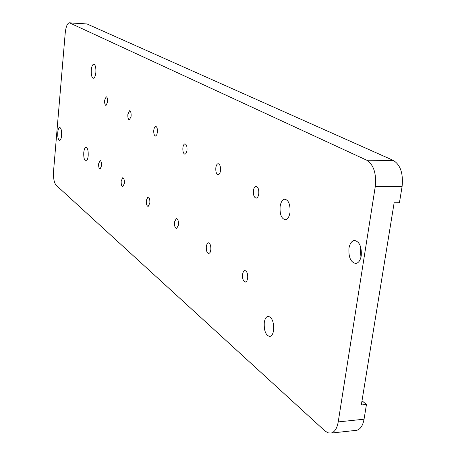 <?xml version="1.0" encoding="UTF-8"?>
<svg xmlns="http://www.w3.org/2000/svg" width="456" height="456" viewBox="0 0 456 456"><rect width="100%" height="100%" fill="white"/><g stroke="black" fill="none" stroke-linecap="round" stroke-linejoin="round"><path stroke-width="0.68" d="M95.857 72.487C96.091 67.585 95.401 64.809 93.788 64.153C92.528 64.416 91.69 66.348 91.268 69.95C91.04 74.835 91.73 77.605 93.349 78.261C94.597 78.004 95.435 76.084 95.857 72.487M88.19 155.889C88.401 150.822 87.672 147.955 86.007 147.277C84.879 147.527 84.132 149.266 83.773 152.486C83.562 157.531 84.292 160.392 85.962 161.076C87.079 160.831 87.826 159.098 88.19 155.889M61.611 135.432C61.799 130.758 61.172 128.113 59.742 127.486C58.738 127.72 58.072 129.379 57.747 132.462C57.559 137.119 58.186 139.758 59.616 140.391C60.614 140.163 61.281 138.51 61.611 135.432M253.411 190.625C253.827 188.014 254.687 186.595 255.987 186.361C258.09 186.926 259.014 189.434 258.774 193.88C258.352 196.479 257.498 197.893 256.209 198.126C254.1 197.562 253.171 195.06 253.411 190.625M98.656 163.693L100.075 160.495C101.158 160.917 101.631 162.712 101.5 165.876L100.081 169.062C98.998 168.635 98.524 166.845 98.656 163.693M242.535 274.312L243.356 271.628L244.769 270.505C246.924 271.075 247.899 273.668 247.693 278.28L246.867 280.947L245.465 282.07C243.299 281.495 242.324 278.912 242.535 274.312M104.646 100.234L106.208 96.769C107.263 97.179 107.719 98.929 107.57 102.013L106.02 105.473C104.96 105.062 104.504 103.318 104.646 100.234M215.825 167.785C216.195 165.277 216.97 163.915 218.133 163.704C219.929 164.234 220.715 166.543 220.499 170.624C220.117 173.126 219.353 174.483 218.19 174.694C216.395 174.163 215.602 171.861 215.825 167.785M206.311 246.462L207.064 243.857L208.346 242.786C210.187 243.327 211.014 245.71 210.82 249.928L210.073 252.521L208.797 253.593C206.95 253.051 206.118 250.675 206.311 246.462M174.494 221.998L176.347 218.452C177.937 218.96 178.644 221.16 178.467 225.053L176.62 228.587C175.024 228.08 174.317 225.885 174.494 221.998M182.879 147.767C183.215 145.356 183.91 144.05 184.959 143.857C186.51 144.352 187.188 146.49 186.988 150.269C186.646 152.674 185.957 153.974 184.914 154.168C183.363 153.666 182.679 151.535 182.879 147.767M146.319 200.332L148.006 196.912C149.397 197.391 150.007 199.437 149.847 203.051L148.166 206.465C146.775 205.987 146.159 203.94 146.319 200.332M153.769 130.08L154.464 127.389L155.65 126.329C157.001 126.791 157.588 128.78 157.411 132.297L156.71 134.976L155.536 136.036C154.179 135.574 153.592 133.585 153.769 130.08M127.857 114.336L129.567 110.734C130.758 111.167 131.271 113.031 131.111 116.314L129.407 119.911C128.216 119.472 127.697 117.614 127.857 114.336M121.193 181.021L122.744 177.715C123.964 178.165 124.499 180.074 124.357 183.449L122.812 186.743C121.587 186.293 121.051 184.384 121.193 181.021M273.611 330.264C273.953 321.964 272.101 317.313 268.054 316.316C266.127 316.755 264.862 318.841 264.269 322.574C263.927 330.845 265.791 335.479 269.861 336.482C271.759 336.043 273.007 333.969 273.611 330.264M289.982 212.479C290.415 204.584 288.676 200.144 284.761 199.164C282.406 199.585 280.862 202.031 280.121 206.494C279.682 214.36 281.438 218.783 285.376 219.763C287.696 219.342 289.229 216.913 289.982 212.479M361.249 255.742C361.756 246.622 359.47 241.532 354.397 240.477C351.633 240.996 349.82 243.595 348.965 248.281C348.458 257.372 350.761 262.439 355.874 263.482C358.587 262.964 360.377 260.382 361.249 255.742M360.491 246.411L360.183 247.944L360.964 257.184M65.214 33.094C65.915 26.693 67.311 23.262 69.397 22.8L366.795 160.238C373.681 164.764 376.508 173.514 375.282 186.493L338.221 421.908C337.064 428.378 334.681 432.106 331.073 433.086L328.007 432.852L324.951 430.937L56.048 185.147C54.03 182.577 53.204 177.829 53.574 170.915L65.214 33.094M69.449 22.806L86.971 23.946L393.397 160.449C400.465 164.924 403.366 173.576 402.106 186.401L399.439 202.726L394.138 202.777L361.329 404.962L366.464 404.455L364.053 419.212C362.862 425.613 360.411 429.307 356.706 430.293L355.612 430.413M366.464 404.455L362.007 400.801M69.888 22.92L86.971 23.946M338.221 421.908L364.053 419.212M375.282 186.493L402.106 186.401M366.795 160.238L393.397 160.449M268.402 316.299L268.054 316.316M354.859 240.466L354.397 240.477M331.073 433.086L356.706 430.293"/></g></svg>

